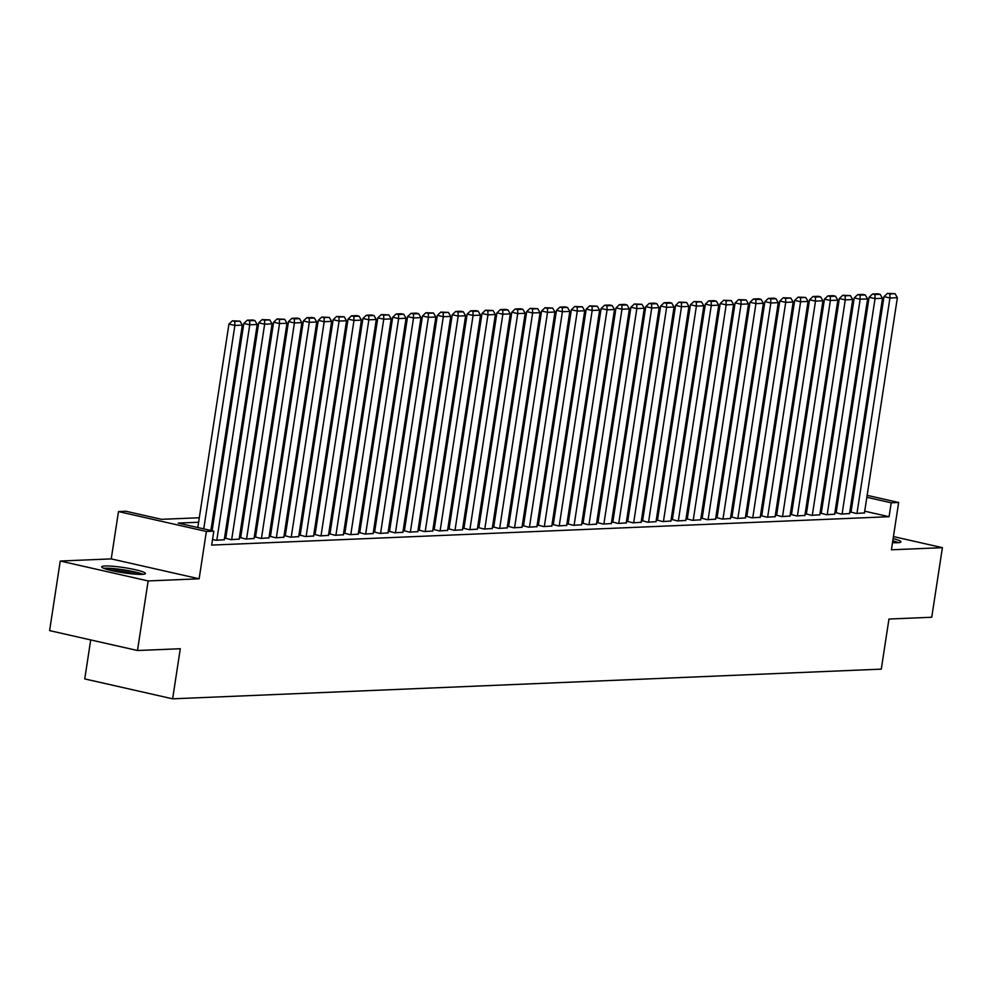 <?xml version="1.0" encoding="UTF-8"?>
<svg xmlns="http://www.w3.org/2000/svg" width="992" height="992" viewBox="0 0 992 992"><rect width="100%" height="100%" fill="white"/><g stroke="black" fill="none" stroke-linecap="round" stroke-linejoin="round"><path stroke-width="1.49" d="M892.502 542.624A22.122 2.616 8.7 0 0 897.624 542.723A22.122 2.616 8.7 0 0 900.959 541.868A22.122 2.616 8.7 0 0 893.122 538.606M105.016 565.973A22.122 2.616 8.7 0 0 101.68 566.829A22.122 2.616 8.7 0 0 117.316 571.764A22.122 2.616 8.7 0 0 142.079 574.368A22.122 2.616 8.7 0 0 145.415 573.512A22.122 2.616 8.7 0 0 129.778 568.577A22.122 2.616 8.7 0 0 105.016 565.973M809.906 482.608L811.158 482.658M90.706 639.914L84.742 678.912L172.633 698.827L881.28 669.141L888.956 619.045L931.748 617.247L942.4 547.671L893.432 536.573M172.633 698.827L180.296 648.731L137.491 650.516L49.6 630.614L60.252 561.026L148.143 580.94L199.132 578.795L206.373 531.476L118.482 511.574L125.922 511.252L161.56 519.324L199.305 517.75M199.132 578.795L111.24 558.893L60.252 561.026M111.24 558.893L118.482 511.574M137.491 650.516L148.143 580.94M851.024 512.083L856.22 513.459L864.441 512.926M836.144 512.715L841.34 514.092L849.549 513.546M821.252 513.335L826.448 514.712L834.669 514.178M806.36 513.955L811.555 515.332L819.776 514.798M791.48 514.588L796.675 515.964L804.884 515.418M776.587 515.208L781.783 516.584L790.004 516.051M761.707 515.828L766.89 517.204L775.112 516.671M746.815 516.448L752.01 517.824L760.232 517.291M731.922 517.08L737.118 518.456L745.339 517.923M717.042 517.7L722.238 519.076L730.447 518.543M702.15 518.32L707.346 519.696L715.567 519.163M687.258 518.952L692.453 520.329L700.674 519.783M672.378 519.572L677.573 520.949L685.782 520.416M657.485 520.192L662.681 521.569L670.902 521.036M642.605 520.825L647.801 522.201L656.01 521.656M627.713 521.445L632.908 522.821L641.13 522.288M612.82 522.065L618.016 523.441L626.237 522.908M597.94 522.685L603.136 524.061L611.345 523.528M583.048 523.317L588.244 524.694L596.465 524.148M568.168 523.937L573.351 525.314L581.572 524.78M553.276 524.557L558.471 525.934L566.692 525.4M538.383 525.19L543.579 526.566L551.8 526.02M523.503 525.81L528.699 527.186L536.908 526.653M508.611 526.43L513.806 527.806L522.028 527.273M493.718 527.05L498.914 528.426L507.135 527.893M478.838 527.682L484.034 529.058L492.243 528.513M463.946 528.302L469.142 529.678L477.363 529.145M449.066 528.922L454.249 530.298L462.47 529.765M434.174 529.554L439.369 530.931L447.59 530.385M419.281 530.174L424.477 531.551L432.698 531.018M404.401 530.794L409.597 532.171L417.806 531.638M389.509 531.414L394.704 532.791L402.926 532.258M374.616 532.047L379.812 533.423L388.033 532.89M359.736 532.667L364.932 534.043L373.141 533.51M344.844 533.287L350.04 534.663L358.261 534.13M329.964 533.919L335.16 535.296L343.368 534.75M315.072 534.539L320.267 535.916L328.488 535.382M300.179 535.159L305.375 536.536L313.596 536.002M285.299 535.792L290.495 537.168L298.704 536.622M270.407 536.412L275.602 537.788L283.824 537.255M255.527 537.032L260.71 538.408L268.931 537.875M240.634 537.652L245.83 539.028L254.051 538.495M225.742 538.284L230.938 539.66L239.159 539.115M212.548 539.487L216.058 540.28L224.266 539.747M198.611 522.238L178.188 523.094L213.813 531.166L211.693 545.092L889.08 516.708L864.702 511.19M851.545 508.722L850.28 508.772M836.653 509.342L835.4 509.392M821.773 509.962L820.508 510.024M806.88 510.595L805.616 510.644M791.988 511.215L790.736 511.264M777.108 511.835L775.843 511.884M762.216 512.455L760.963 512.517M747.336 513.087L746.071 513.137M732.443 513.707L731.178 513.757M717.551 514.327L716.298 514.389M702.671 514.96L701.406 515.009M687.778 515.58L686.514 515.629M672.886 516.2L671.634 516.249M658.006 516.832L656.741 516.882M643.114 517.452L641.861 517.502M628.234 518.072L626.969 518.122M613.341 518.692L612.076 518.754M598.449 519.324L597.196 519.374M583.569 519.944L582.304 519.994M568.676 520.564L567.424 520.626M553.784 521.197L552.532 521.246M538.904 521.817L537.639 521.866M524.012 522.437L522.759 522.486M509.132 523.057L507.867 523.119M494.239 523.689L492.974 523.739M479.347 524.309L478.094 524.359M464.467 524.929L463.202 524.991M449.574 525.562L448.322 525.611M434.694 526.182L433.43 526.231M419.802 526.802L418.537 526.851M404.91 527.422L403.657 527.484M390.03 528.054L388.765 528.104M375.137 528.674L373.872 528.724M360.245 529.294L358.992 529.356M345.365 529.926L344.1 529.976M330.472 530.546L329.22 530.596M315.592 531.166L314.328 531.216M300.7 531.786L299.435 531.848M285.808 532.419L284.555 532.468M270.928 533.039L269.663 533.088M256.035 533.659L254.783 533.721M241.143 534.291L239.89 534.341M226.263 534.911L224.998 534.961M867.132 495.343L898.653 502.485L891.411 549.804L942.4 547.671M898.653 502.485L891.2 502.795L866.834 497.277M889.08 516.708L891.2 502.795M213.813 531.166L206.373 531.476M824.24 485.621L825.456 485.894M838.538 488.87L839.753 489.143M852.835 492.106L854.05 492.379M838.215 490.99L838.947 490.953L838.24 490.792M825.158 487.828L823.943 487.556M810.861 484.592L809.646 484.319M212.933 517.179L214.185 517.13M227.813 516.559L229.078 516.497M242.705 515.927L243.97 515.877M257.598 515.307L258.85 515.257M272.478 514.687L273.742 514.625M287.37 514.054L288.635 514.005M302.262 513.434L303.515 513.385M317.142 512.814L318.407 512.765M332.035 512.194L333.287 512.132M346.915 511.562L348.18 511.512M361.807 510.942L363.072 510.892M376.7 510.322L377.952 510.26M391.58 509.69L392.844 509.64M406.472 509.07L407.724 509.02M421.364 508.45L422.617 508.4M436.244 507.817L437.509 507.768M451.137 507.197L452.389 507.148M466.017 506.577L467.282 506.528M480.909 505.957L482.174 505.895M495.802 505.325L497.054 505.275M510.682 504.705L511.946 504.655M525.574 504.085L526.826 504.023M540.454 503.452L541.719 503.403M555.346 502.832L556.611 502.783M570.239 502.212L571.491 502.163M585.119 501.592L586.384 501.53M600.011 500.96L601.276 500.91M614.904 500.34L616.156 500.29M629.784 499.72L631.048 499.658M644.676 499.088L645.928 499.038M659.556 498.468L660.821 498.418M674.448 497.848L675.713 497.798M689.341 497.228L690.593 497.166M704.221 496.595L705.486 496.546M719.113 495.975L720.366 495.926M734.006 495.355L735.258 495.293M748.886 494.723L750.15 494.673M763.778 494.103L765.03 494.053M778.658 493.483L779.923 493.433M793.55 492.85L794.815 492.801M808.443 492.23L809.695 492.181M823.323 491.61L824.588 491.561M853.678 494.797L852.413 494.859M838.786 495.43L837.521 495.479M823.893 496.05L822.641 496.099M809.013 496.67L807.748 496.719M794.121 497.302L792.868 497.352M779.241 497.922L777.976 497.972M764.348 498.542L763.084 498.592M749.456 499.162L748.204 499.224M734.576 499.794L733.311 499.844M719.684 500.414L718.419 500.464M704.791 501.034L703.539 501.096M689.911 501.667L688.646 501.716M675.019 502.287L673.766 502.336M660.139 502.907L658.874 502.956M645.246 503.527L643.982 503.589M630.354 504.159L629.102 504.209M615.474 504.779L614.209 504.829M600.582 505.399L599.329 505.461M585.689 506.032L584.437 506.081M570.809 506.652L569.544 506.701M555.917 507.272L554.664 507.321M541.037 507.892L539.772 507.954M526.144 508.524L524.88 508.574M511.252 509.144L510 509.194M496.372 509.764L495.107 509.826M481.48 510.396L480.227 510.446M466.6 511.016L465.335 511.066M451.707 511.636L450.442 511.686M436.815 512.269L435.562 512.318M421.935 512.889L420.67 512.938M407.042 513.509L405.778 513.558M392.15 514.129L390.898 514.191M377.27 514.761L376.005 514.811M362.378 515.381L361.125 515.431M347.498 516.001L346.233 516.063M332.605 516.634L331.34 516.683M317.713 517.254L316.46 517.303M302.833 517.874L301.568 517.923M287.94 518.494L286.688 518.556M273.048 519.126L271.796 519.176M258.168 519.746L256.903 519.796M243.276 520.366L242.023 520.428M228.396 520.998L227.131 521.048M213.503 521.618L212.238 521.668M203.744 528.885L234.881 325.438L228.941 324.086L197.805 527.546M210.887 530.509L242.321 325.128L234.881 325.438L234.769 321.371L239.977 321.148L232.388 320.825L234.769 321.371M228.941 324.086L232.388 320.825M239.977 321.148L242.321 325.128M105.462 568.924A19.146 2.257 -171.3 0 1 107.173 568.763A19.146 2.257 -171.3 0 1 125.488 570.474A19.146 2.257 -171.3 0 1 141.186 574.393M143.022 574.306A21.973 2.592 8.7 0 0 124.694 570.003A21.973 2.592 8.7 0 0 104.792 568.23A21.973 2.592 8.7 0 0 103.726 568.292M135.458 574.182A17.72 2.096 8.7 0 0 110.98 570.437M898.578 542.661A21.973 2.592 8.7 0 0 892.775 540.851M892.713 541.31A19.146 2.257 -171.3 0 1 896.731 542.736M216.802 540.243L249.761 324.806L243.821 323.466L212.102 530.782M224.242 539.933L257.213 324.496L249.761 324.806L249.649 320.738L254.857 320.528L252.489 319.982L247.281 320.205L249.649 320.738M243.821 323.466L247.281 320.205M254.857 320.528L257.213 324.496M231.682 539.623L264.653 324.186L258.714 322.846L225.717 538.47M239.134 539.313L272.093 323.876L264.653 324.186L264.542 320.118L269.75 319.895L262.161 319.585L264.542 320.118M258.714 322.846L262.161 319.585M269.75 319.895L272.093 323.876M246.574 539.003L279.533 323.566L273.606 322.214L240.61 537.85M254.014 538.693L286.986 323.256L279.533 323.566L279.422 319.498L284.642 319.275L277.053 318.953L279.422 319.498M273.606 322.214L277.053 318.953M284.642 319.275L286.986 323.256M261.454 538.383L294.426 322.946L288.486 321.594L255.49 537.23M268.906 538.061L301.866 322.623L294.426 322.946L294.314 318.866L299.522 318.655L297.154 318.11L291.933 318.333L294.314 318.866M288.486 321.594L291.933 318.333M299.522 318.655L301.866 322.623M276.346 537.751L309.318 322.313L303.378 320.974L270.382 536.598M283.786 537.441L316.758 322.003L309.318 322.313L309.206 318.246L314.414 318.035L312.034 317.49L306.826 317.713L309.206 318.246M303.378 320.974L306.826 317.713M314.414 318.035L316.758 322.003M291.239 537.131L324.198 321.693L318.258 320.354L285.262 535.978M298.679 536.821L331.65 321.383L324.198 321.693L324.086 317.626L329.307 317.403L321.718 317.08L324.086 317.626M318.258 320.354L321.718 317.08M329.307 317.403L331.65 321.383M306.119 536.511L339.09 321.073L333.151 319.722L300.154 535.358M313.571 536.201L346.53 320.763L339.09 321.073L338.979 317.006L344.187 316.783L336.598 316.46L338.979 317.006M333.151 319.722L336.598 316.46M344.187 316.783L346.53 320.763M321.011 535.878L353.983 320.441L348.043 319.102L315.047 534.725M328.451 535.568L361.423 320.131L353.983 320.441L353.871 316.374L359.079 316.163L356.698 315.617L351.49 315.84L353.871 316.374M348.043 319.102L351.49 315.84M359.079 316.163L361.423 320.131M335.904 535.258L368.863 319.821L362.923 318.482L329.927 534.105M343.344 534.948L376.303 319.511L368.863 319.821L368.751 315.754L373.959 315.53L371.591 314.997L366.383 315.22L368.751 315.754M362.923 318.482L366.383 315.22M373.959 315.53L376.303 319.511M350.784 534.638L383.755 319.201L377.816 317.849L344.819 533.485M358.224 534.328L391.195 318.891L383.755 319.201L383.644 315.134L388.852 314.91L381.263 314.588L383.644 315.134M377.816 317.849L381.263 314.588M388.852 314.91L391.195 318.891M365.676 534.018L398.635 318.581L392.696 317.229L359.699 532.865M373.116 533.696L406.088 318.258L398.635 318.581L398.524 314.501L403.744 314.29L401.363 313.745L396.155 313.968L398.524 314.501M392.696 317.229L396.155 313.968M403.744 314.29L406.088 318.258M380.556 533.386L413.528 317.948L407.588 316.609L374.592 532.233M388.008 533.076L420.968 317.638L413.528 317.948L413.416 313.881L418.624 313.67L416.256 313.125L411.035 313.348L413.416 313.881M407.588 316.609L411.035 313.348M418.624 313.67L420.968 317.638M395.448 532.766L428.42 317.328L422.48 315.977L389.484 531.613M402.888 532.456L435.86 317.018L428.42 317.328L428.308 313.261L433.516 313.038L425.928 312.716L428.308 313.261M422.48 315.977L425.928 312.716M433.516 313.038L435.86 317.018M410.341 532.146L443.3 316.708L437.36 315.357L404.364 530.993M417.781 531.836L450.752 316.398L443.3 316.708L443.188 312.641L448.396 312.418L440.82 312.096L443.188 312.641M437.36 315.357L440.82 312.096M448.396 312.418L450.752 316.398M425.221 531.514L458.192 316.076L452.253 314.737L419.256 530.36M432.673 531.204L465.632 315.766L458.192 316.076L458.081 312.009L463.289 311.798L460.92 311.252L455.7 311.476L458.081 312.009M452.253 314.737L455.7 311.476M463.289 311.798L465.632 315.766M440.113 530.894L473.072 315.456L467.145 314.117L434.149 529.74M447.553 530.584L480.525 315.146L473.072 315.456L472.973 311.389L478.181 311.166L475.8 310.632L470.592 310.856L472.973 311.389M467.145 314.117L470.592 310.856M478.181 311.166L480.525 315.146M455.006 530.274L487.965 314.836L482.025 313.484L449.029 529.12M462.446 529.964L495.405 314.526L487.965 314.836L487.853 310.769L493.061 310.546L485.485 310.223L487.853 310.769M482.025 313.484L485.485 310.223M493.061 310.546L495.405 314.526M469.886 529.654L502.857 314.216L496.918 312.864L463.921 528.5M477.326 529.331L510.297 313.894L502.857 314.216L502.746 310.136L507.954 309.926L505.573 309.38L500.365 309.603L502.746 310.136M496.918 312.864L500.365 309.603M507.954 309.926L510.297 313.894M484.778 529.021L517.737 313.584L511.798 312.244L478.801 527.868M492.218 528.711L525.19 313.274L517.737 313.584L517.626 309.516L522.846 309.293L520.465 308.76L515.257 308.983L517.626 309.516M511.798 312.244L515.257 308.983M522.846 309.293L525.19 313.274M499.658 528.401L532.63 312.964L526.69 311.612L493.694 527.248M507.11 528.091L540.07 312.654L532.63 312.964L532.518 308.896L537.726 308.673L530.137 308.351L532.518 308.896M526.69 311.612L530.137 308.351M537.726 308.673L540.07 312.654M514.55 527.781L547.522 312.344L541.582 310.992L508.586 526.628M521.99 527.459L554.962 312.021L547.522 312.344L547.41 308.276L552.618 308.053L545.03 307.731L547.41 308.276M541.582 310.992L545.03 307.731M552.618 308.053L554.962 312.021M529.443 527.149L562.402 311.711L556.462 310.372L523.466 525.996M536.883 526.839L569.854 311.401L562.402 311.711L562.29 307.644L567.498 307.433L565.13 306.888L559.922 307.111L562.29 307.644M556.462 310.372L559.922 307.111M567.498 307.433L569.854 311.401M544.323 526.529L577.294 311.091L571.355 309.752L538.358 525.376M551.775 526.219L584.734 310.781L577.294 311.091L577.183 307.024L582.391 306.801L574.802 306.491L577.183 307.024M571.355 309.752L574.802 306.491M582.391 306.801L584.734 310.781M559.215 525.909L592.174 310.471L586.235 309.12L553.251 524.756M566.655 525.599L599.627 310.161L592.174 310.471L592.063 306.404L597.283 306.181L589.694 305.858L592.063 306.404M586.235 309.12L589.694 305.858M597.283 306.181L599.627 310.161M574.095 525.276L607.067 309.839L601.127 308.5L568.131 524.136M581.548 524.966L614.507 309.529L607.067 309.839L606.955 305.772L612.163 305.561L609.795 305.015L604.574 305.238L606.955 305.772M601.127 308.5L604.574 305.238M612.163 305.561L614.507 309.529M588.988 524.656L621.959 309.219L616.02 307.88L583.023 523.503M596.428 524.346L629.399 308.909L621.959 309.219L621.848 305.152L627.056 304.928L624.675 304.395L619.467 304.618L621.848 305.152M616.02 307.88L619.467 304.618M627.056 304.928L629.399 308.909M603.88 524.036L636.839 308.599L630.9 307.247L597.903 522.883M611.32 523.726L644.292 308.289L636.839 308.599L636.728 304.532L641.948 304.308L634.359 303.986L636.728 304.532M630.9 307.247L634.359 303.986M641.948 304.308L644.292 308.289M618.76 523.416L651.732 307.979L645.792 306.627L612.796 522.263M626.212 523.094L659.172 307.656L651.732 307.979L651.62 303.899L656.828 303.688L654.46 303.143L649.239 303.366L651.62 303.899M645.792 306.627L649.239 303.366M656.828 303.688L659.172 307.656M633.652 522.784L666.624 307.346L660.684 306.007L627.688 521.631M641.092 522.474L674.064 307.036L666.624 307.346L666.512 303.279L671.72 303.068L669.34 302.523L664.132 302.746L666.512 303.279M660.684 306.007L664.132 302.746M671.72 303.068L674.064 307.036M648.545 522.164L681.504 306.726L675.564 305.387L642.568 521.011M655.985 521.854L688.944 306.416L681.504 306.726L681.392 302.659L686.6 302.436L679.024 302.114L681.392 302.659M675.564 305.387L679.024 302.114M686.6 302.436L688.944 306.416M663.425 521.544L696.396 306.106L690.457 304.755L657.46 520.391M670.865 521.234L703.836 305.796L696.396 306.106L696.285 302.039L701.493 301.816L693.904 301.494L696.285 302.039M690.457 304.755L693.904 301.494M701.493 301.816L703.836 305.796M678.317 520.912L711.276 305.474L705.337 304.135L672.34 519.758M685.757 520.602L718.729 305.164L711.276 305.474L711.165 301.407L716.385 301.196L714.004 300.65L708.796 300.874L711.165 301.407M705.337 304.135L708.796 300.874M716.385 301.196L718.729 305.164M693.197 520.292L726.169 304.854L720.229 303.515L687.233 519.138M700.65 519.982L733.609 304.544L726.169 304.854L726.057 300.787L731.265 300.564L723.676 300.254L726.057 300.787M720.229 303.515L723.676 300.254M731.265 300.564L733.609 304.544M708.09 519.672L741.061 304.234L735.122 302.882L702.125 518.518M715.53 519.362L748.501 303.924L741.061 304.234L740.95 300.167L746.158 299.944L738.569 299.621L740.95 300.167M735.122 302.882L738.569 299.621M746.158 299.944L748.501 303.924M722.982 519.052L755.941 303.614L750.002 302.262L717.005 517.898M730.422 518.729L763.394 303.292L755.941 303.614L755.83 299.534L761.038 299.324L758.669 298.778L753.461 299.001L755.83 299.534M750.002 302.262L753.461 299.001M761.038 299.324L763.394 303.292M737.862 518.419L770.834 302.982L764.894 301.642L731.898 517.266M745.314 518.109L778.274 302.672L770.834 302.982L770.722 298.914L775.93 298.704L773.562 298.158L768.341 298.381L770.722 298.914M764.894 301.642L768.341 298.381M775.93 298.704L778.274 302.672M752.754 517.799L785.714 302.362L779.786 301.01L746.79 516.646M760.194 517.489L793.166 302.052L785.714 302.362L785.602 298.294L790.822 298.071L783.234 297.749L785.602 298.294M779.786 301.01L783.234 297.749M790.822 298.071L793.166 302.052M767.647 517.179L800.606 301.742L794.666 300.39L761.67 516.026M775.087 516.869L808.046 301.432L800.606 301.742L800.494 297.674L805.702 297.451L798.126 297.129L800.494 297.674M794.666 300.39L798.126 297.129M805.702 297.451L808.046 301.432M782.527 516.547L815.498 301.109L809.559 299.77L776.562 515.394M789.967 516.237L822.938 300.799L815.498 301.109L815.387 297.042L820.595 296.831L818.214 296.286L813.006 296.509L815.387 297.042M809.559 299.77L813.006 296.509M820.595 296.831L822.938 300.799M797.419 515.927L830.378 300.489L824.439 299.15L791.442 514.774M804.859 515.617L837.831 300.179L830.378 300.489L830.267 296.422L835.487 296.199L833.106 295.666L827.898 295.889L830.267 296.422M824.439 299.15L827.898 295.889M835.487 296.199L837.831 300.179M812.299 515.307L845.271 299.869L839.331 298.518L806.335 514.154M819.752 514.997L852.711 299.559L845.271 299.869L845.159 295.802L850.367 295.579L842.778 295.256L845.159 295.802M839.331 298.518L842.778 295.256M850.367 295.579L852.711 299.559M827.192 514.687L860.163 299.249L854.224 297.898L821.227 513.534M834.632 514.364L867.603 298.927L860.163 299.249L860.052 295.17L865.26 294.959L862.879 294.413L857.671 294.636L860.052 295.17M854.224 297.898L857.671 294.636M865.26 294.959L867.603 298.927M842.084 514.054L875.043 298.617L869.104 297.278L836.107 512.901M849.524 513.744L882.496 298.307L875.043 298.617L874.932 294.55L880.14 294.326L877.771 293.793L872.563 294.016L874.932 294.55M869.104 297.278L872.563 294.016M880.14 294.326L882.496 298.307M856.964 513.434L889.936 297.997L883.996 296.645L851 512.281M864.416 513.124L897.376 297.687L889.936 297.997L889.824 293.93L895.032 293.706L887.443 293.384L889.824 293.93M883.996 296.645L887.443 293.384M895.032 293.706L897.376 297.687"/></g></svg>
